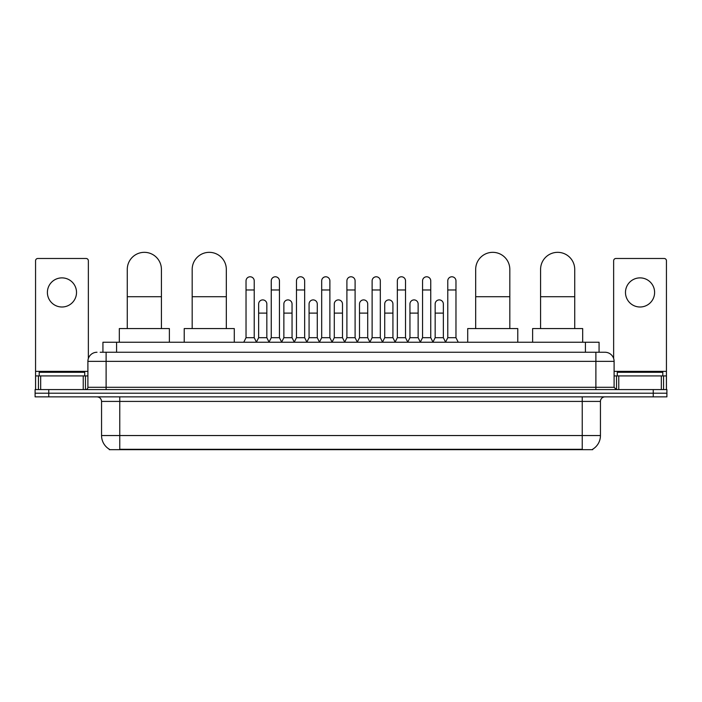 <?xml version="1.0" encoding="UTF-8"?>
<svg xmlns="http://www.w3.org/2000/svg" width="702" height="702" viewBox="0 0 702 702"><rect width="100%" height="100%" fill="white"/><g stroke="black" fill="none" stroke-linecap="round" stroke-linejoin="round"><path stroke-width="1.05" d="M102.931 352.255L102.931 342.234L599.069 342.234L599.069 352.255M592.707 449.219L592.707 449.666L109.293 449.666L109.293 449.219M109.433 449.298A15.935 15.935 0 0 1 101.553 435.547L119.761 435.547L119.761 449.298L582.239 449.298L582.239 435.547L600.447 435.547L600.447 401.412A4.554 4.554 0 0 1 604.992 396.858M101.553 435.547L101.553 401.412C101.29 398.648 99.772 397.13 97.008 396.858M592.567 449.298A15.935 15.935 0 0 0 600.447 435.547M48.754 389.575L666.9 389.575L666.9 393.217L35.1 393.217L35.1 396.858L48.754 396.858L48.754 393.217L35.1 393.217L35.1 389.575L48.754 389.575L48.754 393.217L666.9 393.217L666.9 396.858L48.754 396.858M100.404 352.255L604.992 352.255A9.1 9.1 0 0 1 614.101 361.354L614.101 387.302L616.374 389.575M100.193 352.255L106.107 352.255L106.107 361.354L87.899 361.354L87.899 387.302A2.273 2.273 0 0 1 85.626 389.575M97.008 352.255A9.1 9.1 0 0 0 87.899 361.354M614.101 361.354L595.893 361.354L595.893 352.255L604.992 352.255M84.714 375.921L84.714 372.279L39.198 372.279L39.198 375.921M61.96 277.878A14.566 14.566 0 0 0 47.394 292.444A14.566 14.566 0 0 0 61.96 307.002A14.566 14.566 0 0 0 76.518 292.444A14.566 14.566 0 0 0 61.96 277.878M83.24 389.575L83.24 375.921L40.672 375.921L40.672 389.575M88.355 358.511L88.355 260.758A2.273 2.273 0 0 0 86.083 258.485L37.829 258.485A2.273 2.273 0 0 0 35.556 260.758L35.556 375.921L40.672 375.921M83.24 375.921L87.899 375.921M35.556 389.575L35.556 375.921M662.802 375.921L662.802 372.279L617.286 372.279L617.286 375.921M127.273 328.58L127.273 269.41A17.067 17.067 0 0 1 144.349 252.334A17.067 17.067 0 0 1 161.416 269.41A17.067 17.067 0 0 0 144.349 252.334M161.416 328.58L161.416 269.41M169.384 342.234L169.384 328.58L119.314 328.58L119.314 342.234M192.181 328.58L192.181 269.41A17.067 17.067 0 0 1 209.257 252.334A17.067 17.067 0 0 1 226.325 269.41A17.067 17.067 0 0 0 209.257 252.334M226.325 328.58L226.325 269.41M234.292 342.234L234.292 328.58L184.222 328.58L184.222 342.234M475.675 328.58L475.675 269.41A17.067 17.067 0 0 1 492.743 252.334A17.067 17.067 0 0 1 509.819 269.41A17.067 17.067 0 0 0 492.743 252.334M509.819 328.58L509.819 269.41M517.778 342.234L517.778 328.58L467.707 328.58L467.707 342.234M540.584 328.58L540.584 269.41A17.067 17.067 0 0 1 557.651 252.334A17.067 17.067 0 0 1 574.727 269.41A17.067 17.067 0 0 0 557.651 252.334M574.727 328.58L574.727 269.41M582.686 342.234L582.686 328.58L532.616 328.58L532.616 342.234M243.761 342.234L246.033 337.688L254.229 337.688L256.502 342.234M254.229 337.688L254.229 280.879A4.098 4.098 0 0 0 250.131 276.781A4.098 4.098 0 0 1 250.386 276.79M246.033 337.688L246.033 289.979L254.229 289.979M246.033 289.979L246.033 280.879A4.098 4.098 0 0 1 250.131 276.781M268.971 342.234L271.253 337.688L279.449 337.688L281.721 342.234M279.449 337.688L279.449 280.879A4.098 4.098 0 0 0 275.351 276.781A4.098 4.098 0 0 1 275.605 276.79M271.253 337.688L271.253 289.979L279.449 289.979M271.253 289.979L271.253 280.879A4.098 4.098 0 0 1 275.351 276.781M294.191 342.234L296.472 337.688L304.659 337.688L306.941 342.234M304.659 337.688L304.659 280.879A4.098 4.098 0 0 0 300.561 276.781A4.098 4.098 0 0 1 300.825 276.79M296.472 337.688L296.472 289.979L304.659 289.979M296.472 289.979L296.472 280.879A4.098 4.098 0 0 1 300.561 276.781M319.41 342.234L321.683 337.688L329.879 337.688L332.151 342.234M329.879 337.688L329.879 280.879A4.098 4.098 0 0 0 325.781 276.781A4.098 4.098 0 0 1 326.044 276.79M321.683 337.688L321.683 289.979L329.879 289.979M321.683 289.979L321.683 280.879A4.098 4.098 0 0 1 325.781 276.781M344.629 342.234L346.902 337.688L355.098 337.688L357.371 342.234M355.098 337.688L355.098 280.879A4.098 4.098 0 0 0 351 276.781A4.098 4.098 0 0 1 351.254 276.79M346.902 337.688L346.902 289.979L355.098 289.979M346.902 289.979L346.902 280.879A4.098 4.098 0 0 1 351 276.781M369.849 342.234L372.121 337.688L380.317 337.688L382.59 342.234M380.317 337.688L380.317 280.879A4.098 4.098 0 0 0 376.219 276.781A4.098 4.098 0 0 1 376.474 276.79M372.121 337.688L372.121 289.979L380.317 289.979M372.121 289.979L372.121 280.879A4.098 4.098 0 0 1 376.219 276.781M395.059 342.234L397.341 337.688L405.528 337.688L407.809 342.234M405.528 337.688L405.528 280.879A4.098 4.098 0 0 0 401.439 276.781A4.098 4.098 0 0 1 401.693 276.79M397.341 337.688L397.341 289.979L405.528 289.979M397.341 289.979L397.341 280.879A4.098 4.098 0 0 1 401.439 276.781M420.279 342.234L422.551 337.688L430.747 337.688L433.029 342.234M430.747 337.688L430.747 280.879A4.098 4.098 0 0 0 426.649 276.781A4.098 4.098 0 0 1 426.913 276.79M422.551 337.688L422.551 289.979L430.747 289.979M422.551 289.979L422.551 280.879A4.098 4.098 0 0 1 426.649 276.781M445.498 342.234L447.771 337.688L455.967 337.688L458.239 342.234M455.967 337.688L455.967 280.879A4.098 4.098 0 0 0 451.869 276.781A4.098 4.098 0 0 1 452.123 276.79M447.771 337.688L447.771 289.979L455.967 289.979M447.771 289.979L447.771 280.879A4.098 4.098 0 0 1 451.869 276.781M256.432 342.102L258.643 337.688L266.839 337.688L269.041 342.102M266.839 337.688L266.839 304.001A4.098 4.098 0 0 0 262.996 299.912A4.098 4.098 0 0 1 266.839 304.001M258.643 337.688L258.643 313.11L266.839 313.11M258.643 313.11L258.643 304.001A4.098 4.098 0 0 1 262.996 299.912M281.651 342.102L283.862 337.688L292.05 337.688L294.261 342.102M292.05 337.688L292.05 304.001A4.098 4.098 0 0 0 288.215 299.912A4.098 4.098 0 0 1 292.05 304.001M283.862 337.688L283.862 313.11L292.05 313.11M283.862 313.11L283.862 304.001A4.098 4.098 0 0 1 288.215 299.912M306.871 342.102L309.073 337.688L317.269 337.688L319.48 342.102M317.269 337.688L317.269 304.001A4.098 4.098 0 0 0 313.434 299.912A4.098 4.098 0 0 1 317.269 304.001M309.073 337.688L309.073 313.11L317.269 313.11M309.073 313.11L309.073 304.001A4.098 4.098 0 0 1 313.434 299.912M332.09 342.102L334.292 337.688L342.488 337.688L344.7 342.102M342.488 337.688L342.488 304.001A4.098 4.098 0 0 0 338.645 299.912A4.098 4.098 0 0 1 342.488 304.001M334.292 337.688L334.292 313.11L342.488 313.11M334.292 313.11L334.292 304.001A4.098 4.098 0 0 1 338.645 299.912M357.3 342.102L359.512 337.688L367.708 337.688L369.91 342.102M367.708 337.688L367.708 304.001A4.098 4.098 0 0 0 363.864 299.912A4.098 4.098 0 0 1 367.708 304.001M359.512 337.688L359.512 313.11L367.708 313.11M359.512 313.11L359.512 304.001A4.098 4.098 0 0 1 363.864 299.912M382.52 342.102L384.731 337.688L392.927 337.688L395.129 342.102M392.927 337.688L392.927 304.001A4.098 4.098 0 0 0 389.083 299.912A4.098 4.098 0 0 1 392.927 304.001M384.731 337.688L384.731 313.11L392.927 313.11M384.731 313.11L384.731 304.001A4.098 4.098 0 0 1 389.083 299.912M407.739 342.102L409.95 337.688L418.138 337.688L420.349 342.102M418.138 337.688L418.138 304.001A4.098 4.098 0 0 0 414.303 299.912A4.098 4.098 0 0 1 418.138 304.001M409.95 337.688L409.95 313.11L418.138 313.11M409.95 313.11L409.95 304.001A4.098 4.098 0 0 1 414.303 299.912M432.958 342.102L435.161 337.688L443.357 337.688L445.568 342.102M443.357 337.688L443.357 304.001A4.098 4.098 0 0 0 439.522 299.912A4.098 4.098 0 0 1 443.357 304.001M435.161 337.688L435.161 313.11L443.357 313.11M435.161 313.11L435.161 304.001A4.098 4.098 0 0 1 439.522 299.912M640.04 277.878A14.566 14.566 0 0 0 625.482 292.444A14.566 14.566 0 0 0 640.04 307.002A14.566 14.566 0 0 0 654.606 292.444A14.566 14.566 0 0 0 640.04 277.878M661.328 389.575L661.328 375.921L618.76 375.921L618.76 389.575M661.328 375.921L666.444 375.921L666.444 260.758A2.273 2.273 0 0 0 664.171 258.485L615.917 258.485A2.273 2.273 0 0 0 613.645 260.758L613.645 358.511M614.101 375.921L618.76 375.921M666.444 375.921L666.444 389.575M580.414 449.666L580.414 449.219M121.586 449.666L121.586 449.219M116.585 352.255L116.585 342.234M585.415 352.255L585.415 342.234M582.239 396.858L582.239 401.412L101.553 401.412M600.447 401.412L582.239 401.412L582.239 435.547L119.761 435.547L119.761 396.858M653.246 396.858L653.246 389.575M106.107 389.575L106.107 387.302L614.101 387.302M87.899 387.302L106.107 387.302L106.107 361.354L595.893 361.354L595.893 389.575M87.899 371.367L35.556 371.367M85.477 375.921L85.477 389.575M35.591 375.921L35.591 389.575M38.434 389.575L38.434 375.921M127.273 296.718L161.416 296.718M192.181 296.718L226.325 296.718M475.675 296.718L509.819 296.718M540.584 296.718L574.727 296.718M666.444 371.367L614.101 371.367M666.409 389.575L666.409 375.921M663.566 375.921L663.566 389.575M616.523 389.575L616.523 375.921"/></g></svg>
